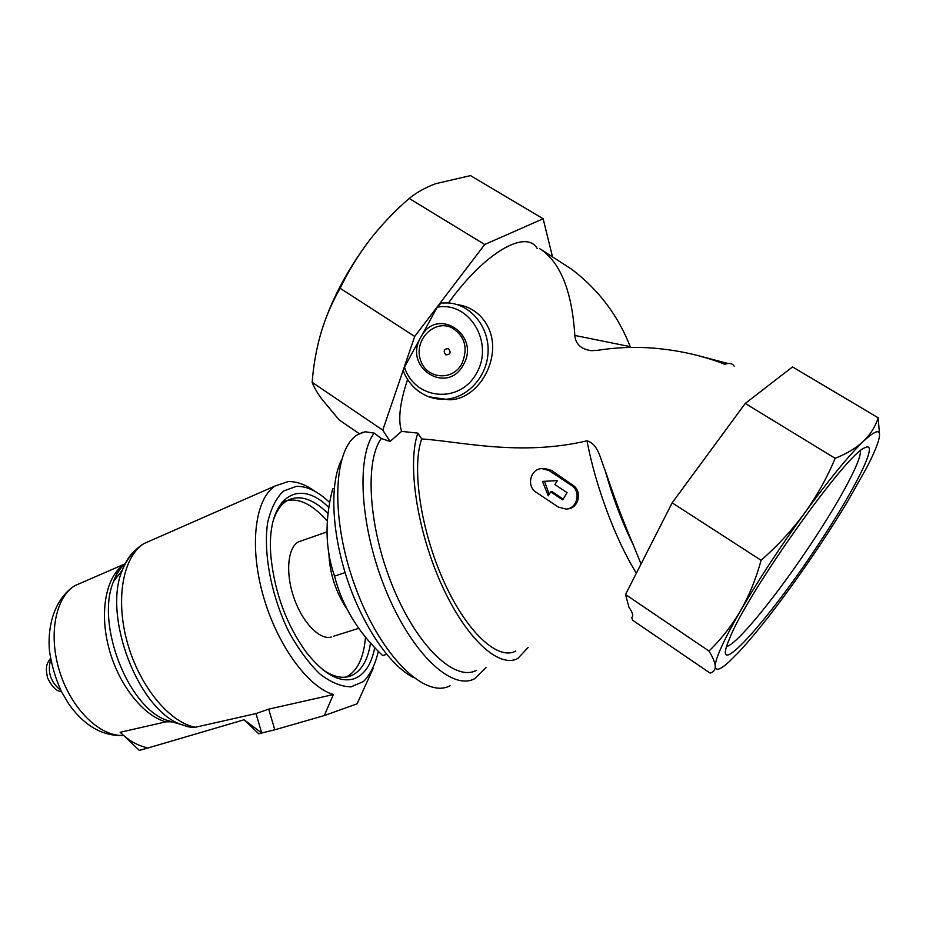 <?xml version="1.0" encoding="UTF-8"?>
<svg xmlns="http://www.w3.org/2000/svg" width="926" height="926" viewBox="0 0 926 926"><rect width="100%" height="100%" fill="white"/><g stroke="black" fill="none" stroke-linecap="round" stroke-linejoin="round"><path stroke-width="1.39" d="M552.255 255.854L543.145 218.744L470.524 175.604L435.683 183.695C425.451 187.527 416.619 192.446 409.199 198.442C394.522 211.174 381.35 225.03 369.694 240.019C346.81 270.38 330.547 301.413 320.905 333.129C316.368 348.952 313.451 365.353 312.155 382.322C313.833 386.871 316.912 392.288 321.426 398.585L339.066 419.872L359.369 433.727M817.994 545.02C767.885 621.45 708.841 686.803 729.572 638.535C746.761 593.786 847.047 452.455 864.953 447.733C880.047 439.873 854.432 490.491 817.994 545.02M878.369 441.123C882.027 428.611 877.084 428.622 863.53 441.181C848.945 455.303 829.291 479.274 804.59 513.097C779.727 547.567 758.348 580.162 740.464 610.871C723.576 640.387 715.173 658.884 715.266 666.361C715.659 671.304 720.208 669.845 728.901 661.986L738.578 652.367C753.486 636.312 771.115 614.227 791.475 586.123C811.836 557.903 830.379 529.973 847.093 502.332L866.423 468.174C872.408 456.68 876.39 447.663 878.369 441.123M537.196 248.492C526.026 229.023 484.68 252.404 448.497 302.952M456.946 304.561C480.907 307.525 495.873 330.42 492.088 354.635C488.592 379.394 469.007 400.136 449.052 399.754L428.784 396.791M407.602 379.463C399.87 402.544 397.867 419.848 401.583 431.377L390.089 441.459L381.292 438.496C364.242 461.738 368.768 529.429 393.515 588.45C418.089 647.61 455.442 681.872 476.485 670.32M605.083 470.2C612.688 497.401 622.11 522.345 633.361 545.044C623.534 522.171 614.1 497.227 605.083 470.2C600.592 460.106 598.59 444.04 587.003 440.822C520.088 456.576 460.153 441.436 421.689 438.936L417.858 433.125L401.583 431.377M633.361 545.044L640.676 563.182M574.826 335.432L630.212 346.66C618.151 315.581 598.694 289.826 571.851 269.385L540.749 249.268C560.681 262.972 572.036 291.69 574.826 335.432C575.567 344.148 581.088 349.229 591.39 350.688L597.027 350.387C616.334 347.343 635.317 346.613 653.964 348.164C679.105 350.317 702.73 355.677 724.838 364.242C729.341 362.772 732.454 363.42 734.168 366.175M727.975 363.49L700.693 356.313M539.522 248.619L540.749 249.268L539.522 248.619M421.689 438.936C411.491 467.584 420.74 530.459 443.878 581.505C466.935 632.69 498.188 660.898 515.782 651.047M631.775 617.492C633.615 615.975 632.701 612.63 629.043 607.456L625.513 594.515L708.992 651.047C712.997 657.553 715.08 662.657 715.266 666.361C715.242 669.915 713.529 672.16 710.115 673.109L632.504 620.142L631.775 617.492M567.048 508.953L567.557 508.883C578.831 508.478 582.547 491.15 572.893 485.236L551.456 470.385L544.789 468.452L541.884 468.602L548.921 470.524L571.435 485.363C581.354 491.22 577.349 508.698 566.041 509.08L558.413 507.112L536.073 492.227C526.165 486.3 530.471 468.637 541.884 468.602M417.858 433.125C407.093 463.613 416.955 530.482 441.598 584.688C466.137 639.056 499.264 668.803 517.9 658.398L528.156 647.459M362.98 432.569L365.157 431.759L374.185 433.102L381.292 438.496M374.185 433.102C355.792 457.317 360.214 529.012 386.455 591.749C412.521 654.647 452.316 690.935 474.702 678.689L486.104 667.553M362.703 432.292L358.246 434.363C333.024 447.837 329.934 518.479 355.491 587.35C380.783 656.349 425.347 699.304 450.082 685.715M341.358 460.245C329.714 483.557 331.485 531.64 347.065 578.75C362.622 625.86 389.846 665.505 413.077 677.288M328.904 507.587C297.778 475.952 265.067 498.616 271.087 558.274C275.022 593.52 286.597 624.656 305.823 651.673C323.243 673.908 339.24 682.96 353.801 678.851C364.497 674.927 371.465 664.486 374.729 647.54M378.34 651.279C375.331 664.347 370.4 674.429 363.536 681.524L351.081 686.849C341.416 686.733 331.08 682.497 320.072 674.151C309.064 663.502 298.797 649.693 289.294 632.713C271.434 596.842 263.007 553.019 267.695 522.38C270.994 508.305 276.284 497.852 283.587 491.011L296.332 486.37C307.027 486.034 318.174 491.451 329.749 502.61M322.653 669.602C332.654 676.547 341.671 678.781 349.692 676.281L352.401 675.204C361.95 670.192 367.992 659.462 370.55 642.991M328.07 513.583C313.289 498.929 299.827 494.507 287.685 500.318C281.365 503.837 276.573 510.504 273.309 520.308M346.197 677.068L346.301 677.022C357.459 670.991 363.849 657.68 365.481 637.076M327.318 521.176C310.835 502.367 295.614 496.139 281.666 502.505M343.65 603.949L343.43 601.692M330.732 562.915L329.309 560.543M301.934 540.645L298.577 541.814C287.685 547.312 285.266 572.835 293.901 597.698C302.397 622.596 319.701 640.329 331.323 637.053M328.927 554.315C329.911 574.085 335.872 592.258 346.822 608.845M386.674 654.393L382.67 655.596C358.327 632.678 342.284 606.183 334.529 576.122C325.211 549.153 324.598 520.088 332.677 488.905L334.24 488.338M373.247 668.306L357.054 703.829L324.274 715.578L333.372 694.546C307.571 686.849 276.561 644.207 262.88 594.55C249.071 545.044 255.24 498.871 274.964 486.034L288.125 481.613C296.633 481.312 305.499 484.506 314.736 491.208M146.736 748.347L139.351 750.361L120.982 732.987C128.575 740.406 137.083 745.28 146.516 747.595L146.736 748.358L244.059 719.78L261.722 733.01L274.791 729.781L258.678 733.728M120.982 732.987L120.172 732.304L165.939 721.829L170.916 721.782L166.275 720.092L172.051 722.06M120.172 732.304L122.382 734.318M152.975 539.615L144.016 543.55C123.181 556.468 115.102 598.636 127.279 642.343C139.317 686.073 169.273 722.338 195.363 727.269L255.993 713.564L261.722 733.01M195.363 727.269L190.802 727.408L180.859 724.41L188.591 726.922M333.372 694.546L268.702 709.142L255.993 713.564M324.274 715.578L274.791 729.792L268.702 709.142M345.109 572.604L334.529 576.122M448.497 348.593C443.924 348.882 443.033 350.977 445.823 354.878C450.36 354.577 451.251 352.482 448.497 348.593M419.547 339.541L421.92 335.212C439.005 306.738 480.768 336.08 463.301 364.844C447.906 394.626 404.951 369.208 419.547 339.541L404.477 367.124L403.227 370.851C405.924 377.692 409.894 383.538 415.114 388.388C423.032 395.437 432.222 399.094 442.709 399.361C465.442 399.673 486.59 378.433 488.025 353.049C489.75 327.677 471.207 304.492 448.369 302.941L441.135 302.999L448.369 302.941M441.135 302.999L437.199 307.235L421.92 335.212M879.538 434.826L878.184 417.8L792.529 366.916L745.245 403.447L672.172 502.83L625.513 594.515M878.184 417.8C875.44 426.469 870.556 434.259 863.53 441.181C856.284 447.976 846.827 453.682 835.159 458.312C827.126 477.596 816.94 495.861 804.59 513.097C792.031 530.181 777.527 545.912 761.091 560.288C756.079 578.738 749.203 595.592 740.464 610.871C731.54 625.988 721.041 639.38 708.992 651.047M745.245 403.447L835.159 458.312M672.172 502.83L761.091 560.288M543.145 218.744L484.703 244.51L414.698 336.451L382.762 430.139L390.089 441.459M484.703 244.51L409.199 198.442M369.694 240.019C358.212 255.101 348.35 271.191 340.12 288.264C332.017 302.432 325.605 317.386 320.905 333.129M414.698 336.451L340.12 288.264M382.762 430.139L312.155 382.322M542.486 481.404L557.336 480.617L554.952 484.611L567.082 492.632L562.742 499.878L550.646 491.856L548.285 495.827L542.486 481.404M550.646 491.856L552.162 491.718L563.193 499.126M544.523 481.3L549.211 494.276M860.312 450.893L860.381 451.656C860.867 461.634 839.361 501.209 812.102 542.254C777.909 594.145 737.003 644.623 726.574 646.533M587.003 440.822C595.418 485.884 616.103 541.039 636.393 573.136M50.698 659.613C47.226 672.079 50.594 682.323 60.803 690.321M82.808 582.211L74.902 585.649C55.201 597.409 47.944 635.768 60.051 672.785C71.973 709.848 100.506 737.027 123.517 735.383M125.693 563.101C120.612 567.476 116.572 573.588 113.574 581.435C95.505 622.99 127.533 706.607 166.275 720.092L180.859 724.41C138.275 709.652 102.427 616.022 122.325 570.15C125.6 561.492 130.022 554.79 135.59 550.021M125.438 563.564L124.802 563.957M124.582 564.096C106.49 575.393 99.094 610.639 108.689 647.424C118.169 684.233 143.044 715.81 165.939 721.829M461.831 363.779C451.981 382.149 425.08 378.711 420.138 358.848C414.327 339.298 434.711 319.088 451.957 327.781C465.06 336.277 468.348 348.28 461.831 363.779M437.199 307.235C469.216 300.846 494.496 342.851 476.473 373.352C459.585 404.407 414.593 399.777 404.477 367.124M572.893 485.236L571.435 485.363M551.456 470.385L548.921 470.524M358.246 434.363L365.157 431.759M346.301 677.022L352.401 675.204M333.534 636.231L358.744 628.337M298.577 541.814L326.936 531.929M61.417 691.56C56.671 691.479 52.053 686.953 47.573 677.982C45.235 666.986 46.485 664 50.479 658.386M123.621 735.487C102.554 736.436 84.173 725.799 68.478 703.575L61.278 691.294C55.363 678.179 51.405 664.555 49.425 650.422C47.18 622.469 56.451 597.282 74.902 585.649L124.674 564.015M124.489 564.189C120.079 567.383 116.444 573.136 113.574 581.435L122.325 570.15C127.279 558.204 134.513 549.338 144.016 543.55L274.964 486.034M258.91 733.936L244.036 719.78M860.381 451.656L859.803 451.309"/></g></svg>
